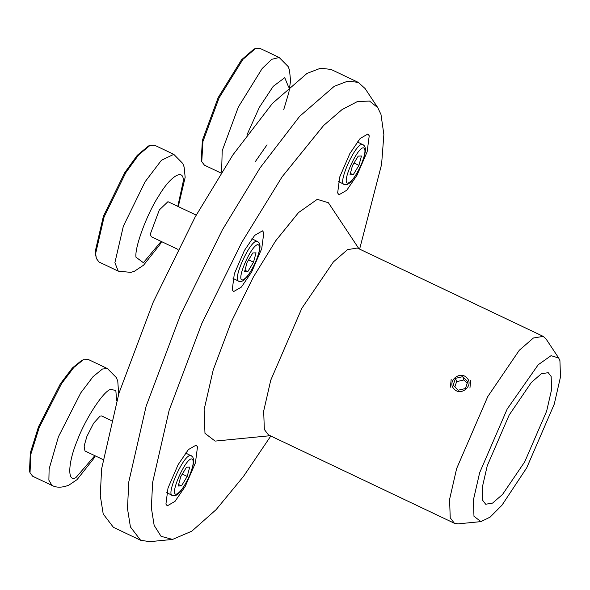 <?xml version="1.0" encoding="UTF-8"?>
<svg xmlns="http://www.w3.org/2000/svg" width="590" height="590" viewBox="0 0 590 590"><rect width="100%" height="100%" fill="white"/><g stroke="black" fill="none" stroke-linecap="round" stroke-linejoin="round"><path stroke-width="0.89" d="M526.723 467.826L501.913 505.283L490.128 517.113L480.939 521.612L473.976 516.294L473.394 500.01L479.648 472.715L507.164 409.069L538.191 364.775L551.053 355.674L558.693 358.012L559.917 360.608L560.5 376.885L554.246 404.18L526.723 467.826M558.693 358.012L546.008 338.896L543.22 336.381L533.419 337.996L519.296 350.254L487.753 396.613L456.638 468.571L449.573 499.428L450.229 517.836L454.396 523.278L458.106 523.854L480.939 521.612M450.436 387.151L451.18 379.23M543.22 336.381L357.326 248.029L347.525 249.644L333.402 261.901L301.859 308.268L270.744 380.226L263.678 411.082L264.335 429.483L268.502 434.926L454.396 523.278M470.724 380.402L469.92 388.139M524.731 461.83L546.635 411.178L551.613 389.452L551.149 376.494L548.213 372.659L541.31 373.795L531.369 382.431L509.163 415.065L487.259 465.724L482.281 487.443L482.745 500.401L485.681 504.236L492.576 503.1L502.525 494.472L524.731 461.83M197.495 446.881L195.415 462.885L185.304 486.271L175.053 501.338L167.272 505.851L165.923 504.081L168.003 488.07L178.114 464.684L188.365 449.617L196.145 445.111L197.495 446.881M251.628 272.019L241.376 287.087L233.596 291.593L232.246 289.823L234.326 273.819L244.437 250.433L254.688 235.366L262.469 230.852L263.826 232.622L261.739 248.633L251.628 272.019M337.65 192.989L339.737 176.978L349.848 153.592L360.099 138.525L367.872 134.011L369.229 135.781L367.15 151.792L357.031 175.178L346.78 190.245L339.007 194.759L337.65 192.989M359.62 249.12L381.582 164.47L383.869 134.572L380.985 114.482L377.762 107.638L365.07 88.522L358.248 82.364L331.049 69.436L320.584 68.211L307.036 73.389L272.425 103.42L232.895 154.89L195.15 217.009L153.238 302.087L118.922 393.301L101.598 468.902L100.271 495.585L103.213 513.993L113.42 527.335L140.627 540.263L149.713 541.664L172.546 539.43L191.809 531.177L216.132 509.62L243.323 476.646L270.795 436.017M358.248 82.364L347.79 81.14L334.235 86.317L299.632 116.348L260.102 167.818L222.349 229.938L180.444 315.016L146.121 406.23L128.804 481.831L127.477 508.514L130.419 526.922L140.627 540.263M377.762 107.638L369.547 101.089L357.584 101.465L342.067 109.57L323.637 125.478L282.086 176.83L241.767 242.394L201.832 323.46L169.131 410.375L152.626 482.414L151.357 507.843L154.16 525.38L161.055 536.31L172.546 539.43M358.963 248.803L328.394 202.746L317.258 199.339L298.518 212.592L275.589 240.941L253.324 277.13L231.28 321.882L213.233 369.856L204.118 409.622L204.973 433.34L215.121 441.091L270.132 435.708M98.987 261.99L96.354 258.479L95.624 253.553L104.083 217.009L125.825 172.605L138.65 154.86L150.118 145.347L154.506 145.177L173.777 154.337L161.402 160.31L145.096 181.764L123.354 226.169L114.895 262.705L118.258 271.149L98.987 261.99M150.118 145.347L148.518 145.973L137.278 155.295L124.711 172.686L103.405 216.206L95.115 252.011L96.354 258.479M178.025 249.43L151.291 236.73L150.28 234.193L159.344 209.915L167.951 201.684L196.197 215.107M221.051 173.062L204.398 165.148L201.758 161.638L202.931 141.563L219.089 97.866L242.903 59.376L255.529 48.505L259.917 48.336L279.181 57.495L271.754 59.317L262.167 68.529L238.353 107.026L222.201 150.723L221.604 172.184M255.529 48.505L253.929 49.132L241.553 59.782L218.212 97.505L202.377 140.324L201.234 160.001L201.758 161.638M83.197 359.848L88.183 359.428L107.454 368.588L102.468 369.008L93.058 376.649L80.786 392.851L58.462 436.689L49.117 468.976L48.882 480.186L51.935 485.4L32.664 476.241L30.024 472.73L30.864 454.175L39.191 427.529L61.515 383.692L73.787 367.489L83.197 359.848M83.795 359.598L81.612 360.475L72.386 367.961L60.357 383.832L38.483 426.799L30.319 452.914L29.5 471.093L30.024 472.73M102.903 459.499L84.967 450.981L84.119 446.055L86.922 436.364L93.626 423.214L100.13 416.061L101.62 415.935L111.171 420.471M358.219 156.114L361.449 155.996L358.934 165.347L353.196 174.81L349.973 174.928L352.481 165.576L358.219 156.114M358.934 165.347L354.037 163.017M350.364 173.467L353.196 174.81M186.484 467.206L189.715 467.096L187.2 476.44L181.462 485.902L178.239 486.02L180.747 476.668L186.484 467.206M187.2 476.44L182.303 474.109M178.63 484.56L181.462 485.902M252.815 252.955L256.038 252.837L253.523 262.189L247.785 271.651L244.562 271.769L247.077 262.417L252.815 252.955M253.523 262.189L248.626 259.858M244.953 270.301L247.785 271.651M454.138 389.039C446.497 381.826 459.861 370.011 466.801 377.836C474.434 385.049 461.078 396.864 454.138 389.039M458.142 390.226L453.201 385.13L455.524 378.338L462.789 376.641L467.737 381.745L465.414 388.537L458.142 390.226M467.184 383.352L463.895 379.967L462.789 376.641M463.895 379.967L456.63 381.656L455.524 378.338M456.63 381.656L454.853 386.834M161.144 241.413L143.392 262.705L135.966 257.181C134.557 247.232 147.183 213.396 158.917 195.666C170.591 175.82 183.984 167.885 183.276 181.233L177.804 206.367M246.945 134.918L259.371 107.321L273.192 86.361L284.749 77.688L288.621 87.128M94.82 455.664L75.985 477.524C67.223 483.144 67.872 462.958 77.157 440.826C85.004 419.357 103.397 391.067 110.603 389.393L115.839 390.469L116.621 400.868M357.326 141.888L362.208 144.395C355.033 143.569 336.536 185.739 344.678 184.375M360.947 165.274C355.947 175.923 351.625 181.86 347.975 183.099C340.791 184.309 357.112 147.102 363.44 147.825C366.11 148.835 365.276 154.654 360.947 165.274M185.592 452.98L190.474 455.495C183.298 454.669 164.802 496.839 172.944 495.467M189.213 476.366C184.213 487.016 179.891 492.96 176.24 494.191C169.065 495.401 185.378 458.194 191.713 458.917C194.376 459.927 193.542 465.746 189.213 476.366M251.923 238.729L256.798 241.236C249.629 240.41 231.132 282.581 239.267 281.209M255.536 262.115C250.544 272.764 246.214 278.701 242.564 279.94C235.388 281.15 251.709 243.936 258.036 244.666C260.706 245.676 259.873 251.495 255.536 262.115M118.258 271.149L130.928 272.388L134.483 271.223L143.591 265.175L159.654 244.88L161.631 241.642M178.283 206.596L185.164 177.317L184.117 167L182.782 163.467L173.777 154.337M255.145 161.881L267.041 144.801M283.694 109.755L288.886 92.379L290.56 80.771L289.506 70.085L288.163 66.567L279.181 57.495M51.935 485.4C56.478 487.834 62.112 487.76 68.831 485.179L77.047 479.633L93.515 458.828L95.307 455.893M118.671 394.113L117.779 381.221L116.444 377.696L107.454 368.588M338.454 181.602L344.007 184.242C346.278 185.231 350.718 186.403 361.05 165.237C366.132 152.95 365.564 148.665 365.195 147.773L364.502 145.988L362.88 144.528M166.719 492.694L172.273 495.334C174.544 496.323 178.984 497.495 189.316 476.329C194.398 464.042 193.837 459.757 193.461 458.873L192.768 457.088L191.145 455.62M233.043 278.443L238.596 281.083C240.868 282.072 245.307 283.244 255.64 262.078C260.721 249.791 260.161 245.506 259.784 244.614L259.091 242.829L257.469 241.369"/></g></svg>
